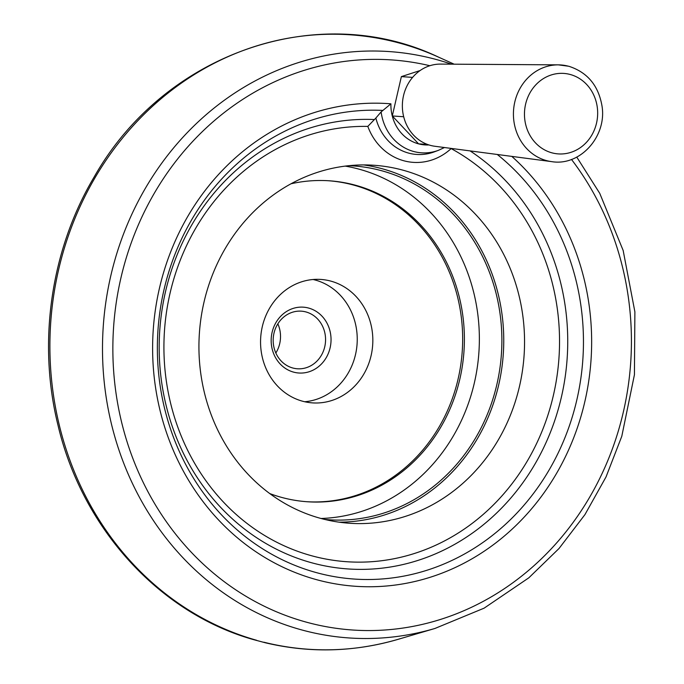 <?xml version="1.0" encoding="UTF-8"?>
<svg xmlns="http://www.w3.org/2000/svg" width="684" height="684" viewBox="0 0 684 684"><rect width="100%" height="100%" fill="white"/><g stroke="black" fill="none" stroke-linecap="round" stroke-linejoin="round"><path stroke-width="1.03" d="M551.697 161.638L434.853 146.265A41.245 37.406 -86.1 0 1 402.466 102.762A41.245 37.406 -86.1 0 1 440.505 64.099L558.349 64.86A48.581 44.067 93.9 0 0 513.547 110.398A48.581 44.067 93.9 0 0 551.697 161.638C580.348 166.451 607.127 136.099 601.988 105.917C598.44 85.483 587.368 72.265 568.772 66.254L558.349 64.86A48.581 44.067 93.9 0 1 568.404 66.211M401.995 169.914A179.413 162.732 -86.1 0 1 522.405 370.942A179.413 162.732 -86.1 0 1 349.438 523.251A179.413 162.732 -86.1 0 1 199.395 333.108A179.413 162.732 -86.1 0 1 374.037 165.272A179.413 162.732 -86.1 0 1 401.995 169.914M256.637 640.284A307.928 279.303 -86.1 0 1 59.029 267.94A307.928 279.303 -86.1 0 1 398.413 42.793A307.928 279.303 -86.1 0 1 438.256 57.003C317.744 -0.462 163.998 53.361 94.204 176.908C50.898 249.549 37.398 342.145 57.978 425.132C82.165 528.176 159.124 612.898 253.208 639.531L265.554 642.823C309.912 653.297 354.141 652.117 398.25 639.284A307.928 279.303 -86.1 0 1 263.862 642.208M427.491 144.444L418.574 143.837L392.291 115.955L401.371 76.617L412.606 77.386M392.291 115.955L403.68 116.742M401.371 76.617L420.121 70.537M451.115 148.402L451.132 148.59A217.982 197.71 -86.1 0 1 492.822 505.493A217.982 197.71 -86.1 0 1 175.702 421.053A217.982 197.71 -86.1 0 1 367.821 126.403A58.713 53.258 93.9 0 0 451.132 148.59M375.858 118.05L381.116 111.911A48.632 44.109 93.9 0 0 438.427 150.326L434.306 151.865A50.59 45.888 -86.1 0 1 375.858 118.05L367.821 126.403M428.928 144.94A40.51 36.739 -86.1 0 1 390.915 103.814L381.116 111.911M275.84 353.021A28.873 26.189 93.9 0 0 277.849 323.831M292.889 368.026A28.873 26.189 -86.1 0 1 273.514 335.682A28.873 26.189 -86.1 0 1 301.345 311.169A28.873 26.189 -86.1 0 1 325.49 341.769A28.873 26.189 -86.1 0 1 297.386 368.779A28.873 26.189 -86.1 0 1 292.889 368.026M293.701 372.156A32.994 29.925 93.9 0 0 329.927 330.748A32.994 29.925 93.9 0 0 279.679 317.367A32.994 29.925 93.9 0 0 293.701 372.156M313.101 279.508A61.868 56.114 -86.1 0 1 314.982 279.97A61.868 56.114 -86.1 0 1 357.005 345.001A61.868 56.114 -86.1 0 1 304.696 401.747M328.585 180.756A160.851 145.897 -86.1 0 1 352.782 184.851A160.851 145.897 -86.1 0 1 460.811 364.615A160.851 145.897 -86.1 0 1 306.535 501.697M330.577 281.047A61.868 56.114 -86.1 0 1 372.096 350.362A61.868 56.114 -86.1 0 1 312.451 402.885A61.868 56.114 -86.1 0 1 260.715 337.315A61.868 56.114 -86.1 0 1 320.933 279.44A61.868 56.114 -86.1 0 1 330.577 281.047M291.033 183.774A160.851 145.897 -86.1 0 1 329.457 180.807A160.851 145.897 -86.1 0 1 354.517 184.971A160.851 145.897 -86.1 0 1 462.469 365.205A160.851 145.897 -86.1 0 1 307.398 501.757A160.851 145.897 -86.1 0 1 269.744 493.566M345.24 166.109A177.353 160.86 -86.1 0 1 358.219 168.939A177.353 160.86 -86.1 0 1 478.27 359.596A177.353 160.86 -86.1 0 1 321.027 518.481M349.011 165.673A177.353 160.86 -86.1 0 1 353.106 165.896A177.353 160.86 -86.1 0 1 380.74 170.487A177.353 160.86 -86.1 0 1 499.765 369.206A177.353 160.86 -86.1 0 1 328.79 519.763A177.353 160.86 -86.1 0 1 324.703 519.421M363.623 164.921A179.413 162.732 -86.1 0 1 381.202 168.486A179.413 162.732 -86.1 0 1 502.372 363.82A179.413 162.732 -86.1 0 1 339.067 522.166M570.114 74.462A40.339 36.585 -86.1 0 1 587.257 141.443A40.339 36.585 -86.1 0 1 525.825 125.078A40.339 36.585 -86.1 0 1 570.114 74.462M451.491 64.176A293.872 266.555 93.9 0 0 435.109 59.192A293.872 266.555 93.9 0 0 431.57 58.277A293.872 266.555 93.9 0 0 102.497 350.618A293.872 266.555 93.9 0 0 434.956 628.459L398.25 639.284M374.182 119.538A225.104 204.174 93.9 0 0 168.64 414.923A225.104 204.174 93.9 0 0 489.282 519.772A225.104 204.174 93.9 0 0 470.096 150.899M497.285 154.481A234.766 212.938 -86.1 0 1 491.112 536.436A234.766 212.938 -86.1 0 1 165.177 410.827A234.766 212.938 -86.1 0 1 382.989 110.432M390.915 103.814A241.888 219.402 93.9 0 0 158.739 404.8A241.888 219.402 93.9 0 0 488.538 548.235A241.888 219.402 93.9 0 0 511.794 156.388M571.491 159.44A285.715 259.151 -86.1 0 1 470.147 607.914A285.715 259.151 -86.1 0 1 113.715 372.036A285.715 259.151 -86.1 0 1 429.877 65.724M454.185 64.193L438.256 57.003M438.427 150.326L444.472 147.53M434.956 628.459L484.101 608.17L528.809 577.835L559.025 548.5L584.948 514.607L606.033 476.919L621.79 436.281L634.427 374.755L634.889 311.861L623.158 250.464L599.757 193.367L576.774 157.106"/></g></svg>
